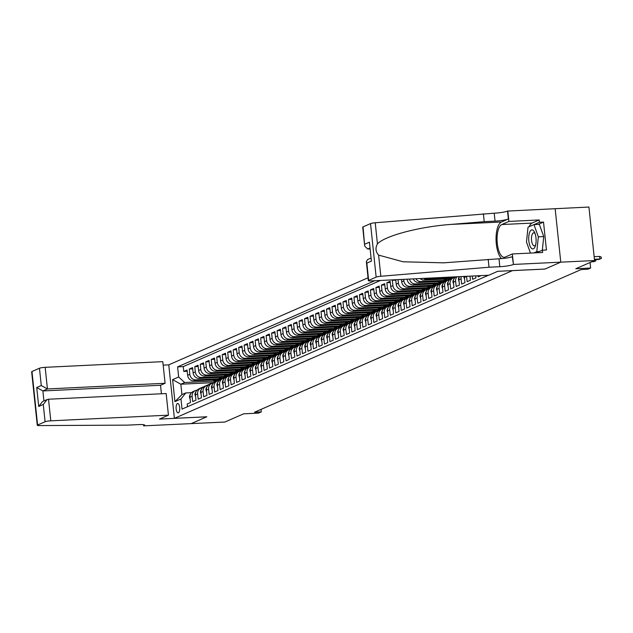 <?xml version="1.0" encoding="UTF-8"?>
<svg xmlns="http://www.w3.org/2000/svg" width="633" height="633" viewBox="0 0 633 633"><rect width="100%" height="100%" fill="white"/><g stroke="black" fill="none" stroke-linecap="round" stroke-linejoin="round"><path stroke-width="0.95" d="M178.403 412.811A4.692 1.812 -92.8 0 0 179.701 407.755A4.692 1.812 -92.8 0 0 177.691 403.49A4.692 1.812 -92.8 0 0 177.43 403.553A4.692 1.812 -92.8 0 0 176.124 408.609A4.692 1.812 -92.8 0 0 178.142 412.866A4.692 1.812 -92.8 0 0 178.403 412.811M368.042 277.784L168.766 364.837L174.392 418.342L512.508 270.6M363.041 226.891L364.711 246.118L362.717 227.152A4.399 0.593 -6 0 1 363.041 226.891L370.534 223.615A4.399 0.593 -6 0 1 375.219 222.769L494.215 213.202A10.27 1.377 174 0 0 507.524 211.066L588.927 207.038L594.553 260.543L575.753 268.756L590.629 268.036L590.043 262.513M174.392 418.342L206.841 416.775L191.063 423.667L206.762 416.815L159.437 419.093L168.433 415.161L50.79 420.834A4.399 0.593 174 0 0 45.085 421.752L37.592 425.02A4.399 0.593 174 0 0 37.276 425.289A4.399 0.593 174 0 0 39.08 425.574L127.565 425.131L138.39 424.608A10.27 1.377 -6 0 1 144.759 425.218A10.27 1.377 -6 0 1 144.007 425.835L224.865 422.037L243.665 413.824L258.541 413.112L261.287 411.909L261.025 409.401M544.966 269.033L560.743 262.173L594.553 260.543M187.487 406.718L187.202 403.989L190.493 402.548L189.94 397.271L192.139 396.313A5.871 5.357 -113.6 0 1 195.193 390.672A5.871 5.357 -113.6 0 1 196.934 390.268L196.974 390.26M192.139 396.313L192.693 401.591L195.985 400.151L195.431 394.873L197.623 393.916A5.871 5.357 -113.6 0 1 200.685 388.274A5.871 5.357 -113.6 0 1 202.425 387.871L202.457 387.863M197.623 393.916L198.176 399.194L201.476 397.753L200.914 392.476L203.114 391.511A5.871 5.357 -113.6 0 1 206.176 385.877A5.871 5.357 -113.6 0 1 207.917 385.465L207.964 385.457M203.114 391.511L203.668 396.796L206.959 395.356L206.405 390.078L208.605 389.113A5.871 5.357 -113.6 0 1 211.659 383.479A5.871 5.357 -113.6 0 1 213.4 383.068L213.456 383.06M208.605 389.113L209.159 394.399L212.451 392.958L211.897 387.681L214.089 386.716A5.871 5.357 -113.6 0 1 217.151 381.082A5.871 5.357 -113.6 0 1 218.891 380.67L218.923 380.67M214.089 386.716L214.642 391.993L217.942 390.561L217.388 385.283L219.58 384.318A5.871 5.357 -113.6 0 1 222.642 378.684A5.871 5.357 -113.6 0 1 224.383 378.273L224.414 378.273M219.58 384.318L220.134 389.596L223.425 388.164L222.871 382.878L225.071 381.921A5.871 5.357 -113.6 0 1 228.125 376.287A5.871 5.357 -113.6 0 1 229.874 375.875L229.921 375.86M225.071 381.921L225.625 387.198L228.917 385.766L228.363 380.48L230.554 379.523A5.871 5.357 -113.6 0 1 233.617 373.889A5.871 5.357 -113.6 0 1 235.357 373.478L235.389 373.478M230.554 379.523L231.116 384.801L234.408 383.361L233.854 378.083L236.046 377.126A5.871 5.357 -113.6 0 1 239.108 371.484A5.871 5.357 -113.6 0 1 240.849 371.08L240.904 371.065M236.046 377.126L236.6 382.403L239.899 380.963L239.337 375.685L241.537 374.728A5.871 5.357 -113.6 0 1 244.599 369.086A5.871 5.357 -113.6 0 1 246.34 368.683L246.372 368.683M241.537 374.728L242.091 380.006L245.382 378.566L244.829 373.288L247.028 372.331A5.871 5.357 -113.6 0 1 250.082 366.689A5.871 5.357 -113.6 0 1 251.823 366.285L251.879 366.27M247.028 372.331L247.582 377.608L250.874 376.168L250.32 370.891L252.512 369.933A5.871 5.357 -113.6 0 1 255.574 364.291A5.871 5.357 -113.6 0 1 257.315 363.888L257.37 363.872M252.512 369.933L253.065 375.211L256.365 373.771L255.811 368.493L258.003 367.536A5.871 5.357 -113.6 0 1 261.065 361.894A5.871 5.357 -113.6 0 1 262.806 361.49L262.837 361.49M258.003 367.536L258.557 372.813L261.848 371.373L261.294 366.096L263.494 365.138A5.871 5.357 -113.6 0 1 266.548 359.497A5.871 5.357 -113.6 0 1 268.297 359.093L268.337 359.093M263.494 365.138L264.048 370.416L267.34 368.976L266.786 363.698L268.978 362.741A5.871 5.357 -113.6 0 1 272.04 357.099A5.871 5.357 -113.6 0 1 273.78 356.696L273.836 356.68M268.978 362.741L269.539 368.018L272.831 366.578L272.277 361.301L274.469 360.343A5.871 5.357 -113.6 0 1 277.531 354.702A5.871 5.357 -113.6 0 1 279.272 354.298L279.303 354.298M274.469 360.343L275.023 365.621L278.322 364.181L277.76 358.903L279.96 357.946A5.871 5.357 -113.6 0 1 283.022 352.304A5.871 5.357 -113.6 0 1 284.763 351.901L284.81 351.885M279.96 357.946L280.514 363.223L283.806 361.783L283.252 356.506L285.451 355.548A5.871 5.357 -113.6 0 1 288.506 349.907A5.871 5.357 -113.6 0 1 290.246 349.503L290.286 349.495M285.451 355.548L286.005 360.826L289.297 359.386L288.743 354.108L290.935 353.151A5.871 5.357 -113.6 0 1 293.997 347.509A5.871 5.357 -113.6 0 1 295.738 347.106L295.793 347.09M290.935 353.151L291.489 358.428L294.788 356.988L294.234 351.711L296.426 350.753A5.871 5.357 -113.6 0 1 299.488 345.112A5.871 5.357 -113.6 0 1 301.229 344.708L301.261 344.7M296.426 350.753L296.98 356.031L300.271 354.591L299.718 349.313L301.917 348.356A5.871 5.357 -113.6 0 1 304.971 342.714A5.871 5.357 -113.6 0 1 306.712 342.311L306.752 342.303M301.917 348.356L302.471 353.633L305.763 352.193L305.209 346.916L307.401 345.95A5.871 5.357 -113.6 0 1 310.463 340.317A5.871 5.357 -113.6 0 1 312.204 339.905L312.259 339.897M307.401 345.95L307.962 351.236L311.254 349.796L310.7 344.518L312.892 343.553A5.871 5.357 -113.6 0 1 315.954 337.919A5.871 5.357 -113.6 0 1 317.695 337.508L317.75 337.5M312.892 343.553L313.446 348.83L316.737 347.398L316.184 342.121L318.383 341.155A5.871 5.357 -113.6 0 1 321.445 335.522A5.871 5.357 -113.6 0 1 323.186 335.11L323.218 335.11M318.383 341.155L318.937 346.433L322.229 345.001L321.675 339.723L323.874 338.758A5.871 5.357 -113.6 0 1 326.929 333.124A5.871 5.357 -113.6 0 1 328.669 332.713L328.709 332.713M323.874 338.758L324.428 344.036L327.72 342.603L327.166 337.318L329.358 336.36A5.871 5.357 -113.6 0 1 332.42 330.727A5.871 5.357 -113.6 0 1 334.161 330.315L334.216 330.299M329.358 336.36L329.912 341.638L333.211 340.206L332.657 334.92L334.849 333.963A5.871 5.357 -113.6 0 1 337.911 328.329A5.871 5.357 -113.6 0 1 339.652 327.918L339.707 327.902M334.849 333.963L335.403 339.241L338.695 337.8L338.141 332.523L340.34 331.565A5.871 5.357 -113.6 0 1 343.395 325.924A5.871 5.357 -113.6 0 1 345.135 325.52L345.175 325.52M340.34 331.565L340.894 336.843L344.186 335.403L343.632 330.125L345.824 329.168A5.871 5.357 -113.6 0 1 348.886 323.526A5.871 5.357 -113.6 0 1 350.627 323.123L350.658 323.123M345.824 329.168L346.386 334.446L349.677 333.005L349.123 327.728L351.315 326.77A5.871 5.357 -113.6 0 1 354.377 321.129A5.871 5.357 -113.6 0 1 356.118 320.725L356.173 320.709M351.315 326.77L351.869 332.048L355.16 330.608L354.607 325.33L356.806 324.373A5.871 5.357 -113.6 0 1 359.861 318.731A5.871 5.357 -113.6 0 1 361.609 318.328L361.641 318.328M356.806 324.373L357.36 329.651L360.652 328.211L360.098 322.933L362.298 321.975A5.871 5.357 -113.6 0 1 365.352 316.334A5.871 5.357 -113.6 0 1 367.093 315.93L367.148 315.914M362.298 321.975L362.851 327.253L366.143 325.813L365.589 320.535L367.781 319.578A5.871 5.357 -113.6 0 1 370.843 313.936A5.871 5.357 -113.6 0 1 372.584 313.533L372.615 313.533M367.781 319.578L368.335 324.856L371.634 323.416L371.073 318.138L373.272 317.18A5.871 5.357 -113.6 0 1 376.334 311.539A5.871 5.357 -113.6 0 1 378.075 311.135L378.123 311.12M373.272 317.18L373.826 322.458L377.118 321.018L376.564 315.74L378.763 314.783A5.871 5.357 -113.6 0 1 381.818 309.141A5.871 5.357 -113.6 0 1 383.558 308.738L383.614 308.722M378.763 314.783L379.317 320.061L382.609 318.621L382.055 313.343L384.247 312.386A5.871 5.357 -113.6 0 1 387.309 306.744A5.871 5.357 -113.6 0 1 389.05 306.34L389.081 306.34M384.247 312.386L384.809 317.663L388.1 316.223L387.546 310.945L389.738 309.988A5.871 5.357 -113.6 0 1 392.8 304.346A5.871 5.357 -113.6 0 1 394.541 303.943L394.573 303.935M389.738 309.988L390.292 315.266L393.584 313.826L393.03 308.548L395.229 307.591A5.871 5.357 -113.6 0 1 398.284 301.949A5.871 5.357 -113.6 0 1 400.032 301.545L400.08 301.53M395.229 307.591L395.783 312.868L399.075 311.428L398.521 306.15L400.721 305.193A5.871 5.357 -113.6 0 1 403.775 299.551A5.871 5.357 -113.6 0 1 405.516 299.148L405.555 299.14M400.721 305.193L401.275 310.471L404.566 309.031L404.012 303.753L406.204 302.796A5.871 5.357 -113.6 0 1 409.266 297.154A5.871 5.357 -113.6 0 1 411.007 296.75L411.062 296.735M406.204 302.796L406.758 308.073L410.057 306.633L409.496 301.355L411.695 300.39A5.871 5.357 -113.6 0 1 414.757 294.756A5.871 5.357 -113.6 0 1 416.498 294.345L416.53 294.345M411.695 300.39L412.249 305.676L415.541 304.236L414.987 298.958L417.187 297.993A5.871 5.357 -113.6 0 1 420.241 292.359A5.871 5.357 -113.6 0 1 421.982 291.948L422.037 291.94M417.187 297.993L417.74 303.27L421.032 301.838L420.478 296.56L422.67 295.595A5.871 5.357 -113.6 0 1 425.732 289.961A5.871 5.357 -113.6 0 1 427.473 289.55L427.504 289.55M422.67 295.595L423.224 300.873L426.523 299.441L425.969 294.163L428.161 293.198A5.871 5.357 -113.6 0 1 431.223 287.564A5.871 5.357 -113.6 0 1 432.964 287.153L432.996 287.153M428.161 293.198L428.715 298.475L432.007 297.043L431.453 291.758L433.652 290.8A5.871 5.357 -113.6 0 1 436.707 285.166A5.871 5.357 -113.6 0 1 438.455 284.755L438.495 284.755M433.652 290.8L434.206 296.078L437.498 294.638L436.944 289.36L439.144 288.403A5.871 5.357 -113.6 0 1 442.198 282.769A5.871 5.357 -113.6 0 1 443.939 282.358L443.994 282.342M439.144 288.403L439.698 293.68L442.989 292.24L442.435 286.963L444.627 286.005A5.871 5.357 -113.6 0 1 447.689 280.364A5.871 5.357 -113.6 0 1 449.43 279.96L449.462 279.96M444.627 286.005L445.181 291.283L448.48 289.843L447.919 284.565L450.118 283.608A5.871 5.357 -113.6 0 1 453.181 277.966A5.871 5.357 -113.6 0 1 454.921 277.563L454.969 277.547M450.118 283.608L450.672 288.885L453.964 287.445L453.41 282.168L455.61 281.21A5.871 5.357 -113.6 0 1 456.994 276.771M455.61 281.21L456.164 286.488L459.455 285.048L458.901 279.77L461.093 278.813A5.871 5.357 -113.6 0 1 461.275 276.566M461.093 278.813L461.647 284.09L464.946 282.65L464.393 277.373L466.584 276.415A5.871 5.357 -113.6 0 1 466.576 276.312M466.584 276.415L467.138 281.693L470.43 280.253L470.002 276.146M472.289 276.035L472.629 279.295L475.921 277.855L475.715 275.869M477.994 275.759L478.121 276.898L481.056 275.616M393.489 279.833L392.365 280.332L395.791 280.166M423.564 290.792L396.741 292.09A5.871 5.357 66.4 0 1 390.719 286.567L390.165 281.289L386.874 282.729L390.3 282.563M418.081 293.198L391.249 294.487A5.871 5.357 66.4 0 1 385.236 288.964L384.682 283.687L381.382 285.127L384.809 284.961M412.589 295.595L385.758 296.885A5.871 5.357 66.4 0 1 379.745 291.362L379.191 286.084L375.899 287.524L379.325 287.358M398.521 306.15A5.871 5.357 66.4 0 1 401.583 300.509L404.479 299.108A11.228 10.247 -113.6 0 1 405.674 298.483A11.228 10.247 -113.6 0 1 407.082 298.001L380.275 299.282A5.871 5.357 66.4 0 1 374.253 293.759L373.699 288.482L370.408 289.922L373.834 289.756M393.03 308.548A5.871 5.357 66.4 0 1 396.092 302.906L398.988 301.514A11.228 10.247 -113.6 0 1 400.183 300.881A11.228 10.247 -113.6 0 1 401.599 300.398L374.783 301.68A5.871 5.357 66.4 0 1 368.77 296.157L368.208 290.879L364.917 292.319L368.343 292.153M396.123 302.788L369.292 304.077A5.871 5.357 66.4 0 1 363.279 298.554L362.725 293.277L359.425 294.717L362.859 294.551M390.632 305.185L363.809 306.475A5.871 5.357 66.4 0 1 357.787 300.952L357.234 295.674L353.942 297.114L357.368 296.948M376.564 315.74A5.871 5.357 66.4 0 1 379.626 310.099L382.522 308.706A11.228 10.247 -113.6 0 1 383.717 308.081A11.228 10.247 -113.6 0 1 385.133 307.591L358.318 308.872A5.871 5.357 66.4 0 1 352.296 303.349L351.742 298.072L348.451 299.512L351.877 299.346M371.073 318.138A5.871 5.357 66.4 0 1 374.135 312.496L377.031 311.104A11.228 10.247 -113.6 0 1 378.225 310.479A11.228 10.247 -113.6 0 1 379.642 309.988L352.826 311.27A5.871 5.357 66.4 0 1 346.813 305.747L346.259 300.469L342.959 301.909L346.386 301.743M374.166 312.378L347.335 313.667A5.871 5.357 66.4 0 1 341.322 308.144L340.768 302.867L337.476 304.307L340.902 304.141M368.675 314.775L341.852 316.065A5.871 5.357 66.4 0 1 335.83 310.542L335.276 305.264L331.985 306.704L335.411 306.538M359.853 318.739L360.565 318.296A11.228 10.247 -113.6 0 1 361.76 317.671A11.228 10.247 -113.6 0 1 363.176 317.18L336.36 318.47A5.871 5.357 66.4 0 1 330.347 312.939L329.785 307.662L326.493 309.102L329.92 308.936M349.123 327.728A5.871 5.357 66.4 0 1 352.177 322.094L355.081 320.694A11.228 10.247 -113.6 0 1 356.268 320.069A11.228 10.247 -113.6 0 1 357.685 319.578L330.869 320.868A5.871 5.357 66.4 0 1 324.856 315.345L324.302 310.059L321.002 311.499L324.436 311.333M352.209 321.968L325.386 323.265A5.871 5.357 66.4 0 1 319.364 317.742L318.81 312.457L315.519 313.897L318.945 313.731M338.141 332.523A5.871 5.357 66.4 0 1 341.203 326.889L344.099 325.489A11.228 10.247 -113.6 0 1 345.294 324.864A11.228 10.247 -113.6 0 1 346.71 324.373L319.894 325.663A5.871 5.357 66.4 0 1 313.873 320.14L313.319 314.862L310.028 316.294L313.454 316.128M341.234 326.763L314.403 328.06A5.871 5.357 66.4 0 1 308.39 322.537L307.836 317.26L304.536 318.692L307.962 318.534M327.166 337.318A5.871 5.357 66.4 0 1 330.22 331.684L333.124 330.284A11.228 10.247 -113.6 0 1 334.311 329.658A11.228 10.247 -113.6 0 1 335.727 329.168L308.912 330.458A5.871 5.357 66.4 0 1 302.898 324.935L302.345 319.657L299.053 321.089L302.479 320.931M330.252 331.557L303.429 332.855A5.871 5.357 66.4 0 1 297.407 327.332L296.853 322.055L293.562 323.495L296.988 323.328M316.184 342.121A5.871 5.357 66.4 0 1 319.246 336.479L322.142 335.079A11.228 10.247 -113.6 0 1 323.336 334.453A11.228 10.247 -113.6 0 1 324.753 333.963L297.937 335.253A5.871 5.357 66.4 0 1 291.924 329.73L291.362 324.452L288.07 325.892L291.496 325.726M310.7 344.518A5.871 5.357 66.4 0 1 313.754 338.877L316.658 337.476A11.228 10.247 -113.6 0 1 317.845 336.851A11.228 10.247 -113.6 0 1 319.261 336.368L292.446 337.65A5.871 5.357 66.4 0 1 286.433 332.127L285.879 326.85L282.587 328.29L286.013 328.123M305.209 346.916A5.871 5.357 66.4 0 1 308.271 341.274L311.167 339.874A11.228 10.247 -113.6 0 1 312.354 339.248A11.228 10.247 -113.6 0 1 313.77 338.766L286.963 340.048A5.871 5.357 66.4 0 1 280.941 334.525L280.387 329.247L277.096 330.687L280.522 330.521M308.295 341.155L281.471 342.445A5.871 5.357 66.4 0 1 275.45 336.922L274.896 331.645L271.604 333.085L275.031 332.918M294.234 351.711A5.871 5.357 66.4 0 1 297.288 346.069L300.184 344.668A11.228 10.247 -113.6 0 1 301.379 344.043A11.228 10.247 -113.6 0 1 302.796 343.561L275.98 344.843A5.871 5.357 66.4 0 1 269.967 339.32L269.413 334.042L266.113 335.482L269.547 335.316M297.32 345.95L270.489 347.24A5.871 5.357 66.4 0 1 264.475 341.717L263.921 336.44L260.63 337.88L264.056 337.713M288.498 349.914L289.21 349.471A11.228 10.247 -113.6 0 1 290.405 348.838A11.228 10.247 -113.6 0 1 291.821 348.356L265.005 349.638A5.871 5.357 66.4 0 1 258.984 344.115L258.43 338.837L255.139 340.277L258.565 340.111M286.345 350.745L259.514 352.035A5.871 5.357 66.4 0 1 253.501 346.512L252.939 341.234L249.647 342.675L253.073 342.508M272.277 361.301A5.871 5.357 66.4 0 1 275.331 355.659L278.235 354.266A11.228 10.247 -113.6 0 1 279.422 353.641A11.228 10.247 -113.6 0 1 280.838 353.151L254.023 354.433A5.871 5.357 66.4 0 1 248.009 348.91L247.456 343.632L244.164 345.072L247.59 344.906M266.786 363.698A5.871 5.357 66.4 0 1 269.848 358.056L272.744 356.664A11.228 10.247 -113.6 0 1 273.931 356.039A11.228 10.247 -113.6 0 1 275.347 355.548L248.54 356.83A5.871 5.357 66.4 0 1 242.518 351.307L241.964 346.029L238.673 347.47L242.099 347.303M269.872 357.938L243.048 359.228A5.871 5.357 66.4 0 1 237.027 353.705L236.473 348.427L233.181 349.867L236.607 349.701M264.388 360.335L237.557 361.633A5.871 5.357 66.4 0 1 231.543 356.102L230.99 350.824L227.69 352.264L231.124 352.098M250.32 370.891A5.871 5.357 66.4 0 1 253.374 365.257L256.278 363.856A11.228 10.247 -113.6 0 1 257.465 363.231A11.228 10.247 -113.6 0 1 258.881 362.741L232.066 364.03A5.871 5.357 66.4 0 1 226.052 358.5L225.498 353.222L222.207 354.662L225.633 354.496M244.829 373.288A5.871 5.357 66.4 0 1 247.891 367.654L250.787 366.254A11.228 10.247 -113.6 0 1 251.981 365.629A11.228 10.247 -113.6 0 1 253.398 365.138L226.582 366.428A5.871 5.357 66.4 0 1 220.561 360.905L220.007 355.619L216.715 357.059L220.142 356.893M247.922 367.528L221.091 368.825A5.871 5.357 66.4 0 1 215.078 363.302L214.516 358.025L211.224 359.457L214.65 359.291M242.431 369.925L215.6 371.223A5.871 5.357 66.4 0 1 209.586 365.7L209.032 360.422L205.741 361.854L209.167 361.696M228.363 380.48A5.871 5.357 66.4 0 1 231.425 374.847L234.321 373.446A11.228 10.247 -113.6 0 1 235.508 372.821A11.228 10.247 -113.6 0 1 236.924 372.331L210.116 373.62A5.871 5.357 66.4 0 1 204.095 368.097L203.541 362.82L200.25 364.252L203.676 364.094M222.871 382.878A5.871 5.357 66.4 0 1 225.934 377.244L228.829 375.844A11.228 10.247 -113.6 0 1 230.024 375.219A11.228 10.247 -113.6 0 1 231.441 374.728L204.625 376.018A5.871 5.357 66.4 0 1 198.604 370.495L198.05 365.217L194.758 366.649L198.184 366.491M225.965 377.118L199.134 378.415A5.871 5.357 66.4 0 1 193.12 372.892L192.567 367.615L189.267 369.055L192.701 368.889M590.629 268.036L587.883 269.239L581.118 269.563L254.529 412.233L261.287 411.909M213.005 382.649L180.832 384.207L181.924 394.612L185.77 392.935L180.967 398.98L182.027 409.108L488.415 275.26M180.967 398.98L174.93 401.623L172.619 379.642L178.656 376.999L177.596 366.879L374.776 280.736M222.341 378.574L195.842 379.855A5.871 5.357 -113.6 0 1 189.829 374.332L189.267 369.055M220.474 379.515L193.643 380.813L195.842 379.855M227.825 376.176L201.334 377.458A5.871 5.357 -113.6 0 1 195.312 371.935L194.758 366.649M233.316 373.779L206.817 375.06A5.871 5.357 -113.6 0 1 200.803 369.537L200.25 364.252M238.807 371.381L212.308 372.663A5.871 5.357 -113.6 0 1 206.295 367.132L205.741 361.854M244.298 368.984L217.799 370.258A5.871 5.357 -113.6 0 1 211.778 364.735L211.224 359.457M249.782 366.586L223.291 367.86A5.871 5.357 -113.6 0 1 217.269 362.337L216.715 357.059M255.273 364.189L228.774 365.463A5.871 5.357 -113.6 0 1 222.761 359.94L222.207 354.662M260.764 361.791L234.265 363.065A5.871 5.357 -113.6 0 1 228.252 357.542L227.69 352.264M266.248 359.394L239.757 360.668A5.871 5.357 -113.6 0 1 233.735 355.145L233.181 349.867M271.739 356.996L245.24 358.27A5.871 5.357 -113.6 0 1 239.227 352.747L238.673 347.47M277.23 354.599L250.731 355.873A5.871 5.357 -113.6 0 1 244.718 350.35L244.164 345.072M282.722 352.201L256.223 353.475A5.871 5.357 -113.6 0 1 250.201 347.952L249.647 342.675M288.205 349.804L261.706 351.078A5.871 5.357 -113.6 0 1 255.692 345.555L255.139 340.277M293.696 347.406L267.197 348.68A5.871 5.357 -113.6 0 1 261.184 343.157L260.63 337.88M299.187 345.001L272.688 346.283A5.871 5.357 -113.6 0 1 266.667 340.76L266.113 335.482M304.671 342.603L278.18 343.885A5.871 5.357 -113.6 0 1 272.158 338.362L271.604 333.085M310.162 340.206L283.663 341.488A5.871 5.357 -113.6 0 1 277.65 335.965L277.096 330.687M315.653 337.808L289.154 339.09A5.871 5.357 -113.6 0 1 283.141 333.567L282.587 328.29M321.145 335.411L294.646 336.693A5.871 5.357 -113.6 0 1 288.624 331.17L288.07 325.892M326.628 333.013L300.129 334.295A5.871 5.357 -113.6 0 1 294.116 328.772L293.562 323.495M332.119 330.616L305.62 331.898A5.871 5.357 -113.6 0 1 299.607 326.375L299.053 321.089M337.611 328.218L311.112 329.5A5.871 5.357 -113.6 0 1 305.09 323.977L304.536 318.692M343.094 325.821L316.603 327.103A5.871 5.357 -113.6 0 1 310.581 321.572L310.028 316.294M348.585 323.423L322.086 324.697A5.871 5.357 -113.6 0 1 316.073 319.174L315.519 313.897M354.076 321.026L327.577 322.3A5.871 5.357 -113.6 0 1 321.564 316.777L321.002 311.499M359.568 318.628L333.069 319.902A5.871 5.357 -113.6 0 1 327.047 314.379L326.493 309.102M365.051 316.231L338.552 317.505A5.871 5.357 -113.6 0 1 332.539 311.982L331.985 306.704M370.542 313.833L344.043 315.107A5.871 5.357 -113.6 0 1 338.03 309.584L337.476 304.307M376.034 311.436L349.535 312.71A5.871 5.357 -113.6 0 1 343.513 307.187L342.959 301.909M381.517 309.039L355.026 310.312A5.871 5.357 -113.6 0 1 349.005 304.789L348.451 299.512M387.008 306.641L360.509 307.915A5.871 5.357 -113.6 0 1 354.496 302.392L353.942 297.114M392.5 304.244L366.001 305.517A5.871 5.357 -113.6 0 1 359.987 299.995L359.425 294.717M397.991 301.846L371.492 303.12A5.871 5.357 -113.6 0 1 365.47 297.597L364.917 292.319M403.474 299.441L376.975 300.722A5.871 5.357 -113.6 0 1 370.962 295.2L370.408 289.922M408.965 297.043L382.467 298.325A5.871 5.357 -113.6 0 1 376.453 292.802L375.899 287.524M414.457 294.646L387.958 295.928A5.871 5.357 -113.6 0 1 381.936 290.405L381.382 285.127M419.94 292.248L393.449 293.53A5.871 5.357 -113.6 0 1 387.428 288.007L386.874 282.729M425.431 289.851L398.932 291.133A5.871 5.357 -113.6 0 1 392.919 285.61L392.365 280.332M430.923 287.453L404.424 288.735A5.871 5.357 -113.6 0 1 398.41 283.212L398.03 279.62M420.478 296.56A5.871 5.357 66.4 0 1 423.54 290.919L426.436 289.518A11.228 10.247 -113.6 0 1 427.623 288.893A11.228 10.247 -113.6 0 1 429.039 288.403L402.224 289.692L404.424 288.735M436.406 285.056L409.915 286.338A5.871 5.357 -113.6 0 1 403.894 280.815L403.743 279.343M434.547 285.997L407.715 287.295L409.915 286.338M441.897 282.658L415.398 283.94A5.871 5.357 -113.6 0 1 409.488 279.066M440.03 283.6L413.207 284.897L415.398 283.94M447.389 280.261L420.89 281.543A5.871 5.357 -113.6 0 1 415.826 278.757M436.944 289.36A5.871 5.357 66.4 0 1 440.006 283.726L442.902 282.326A11.228 10.247 -113.6 0 1 444.089 281.701A11.228 10.247 -113.6 0 1 445.505 281.21L418.698 282.5L420.89 281.543M452.88 277.863L426.381 279.137A5.871 5.357 -113.6 0 1 423.406 278.393M442.435 286.963A5.871 5.357 66.4 0 1 445.49 281.329L448.393 279.928A11.228 10.247 -113.6 0 1 449.58 279.303A11.228 10.247 -113.6 0 1 450.997 278.813L424.181 280.103L426.381 279.137M380.457 280.466L183.269 366.602L183.784 371.452L187.21 371.286M193.643 380.813A5.871 5.357 66.4 0 1 187.629 375.29L187.075 370.012L183.784 371.452M395.744 279.731L396.211 284.17A5.871 5.357 66.4 0 0 402.224 289.692M401.457 279.454L401.702 281.772A5.871 5.357 66.4 0 0 407.715 287.295M407.169 279.177L407.185 279.375A5.871 5.357 66.4 0 0 413.207 284.897M185.77 392.935L191.49 392.658M544.966 269.065L512.508 270.631M216.85 380.971L184.67 382.522L180.832 384.207L172.619 379.642M464.361 276.415A5.871 5.357 66.4 0 0 464.393 277.373M459.408 276.661A5.871 5.357 66.4 0 0 458.901 279.77M455.902 276.827A5.871 5.357 66.4 0 0 453.41 282.168M453.181 277.966L450.981 278.931A5.871 5.357 66.4 0 0 447.919 284.565M435.654 285.625L434.515 286.124A5.871 5.357 66.4 0 0 431.453 291.758M451.677 277.032L449.754 277.871L453.252 277.697M449.683 277.127L449.754 277.871M431.223 287.564L429.024 288.521A5.871 5.357 66.4 0 0 425.969 294.163M447.191 278.995L444.271 280.269L447.76 280.095M444.152 279.137L444.271 280.269M420.138 278.552A5.871 5.357 66.4 0 0 424.181 280.103M441.699 281.392L438.78 282.666L442.269 282.492M438.661 281.535L438.78 282.666M413.191 278.884A5.871 5.357 66.4 0 0 418.698 282.5M419.188 292.818L418.049 293.316A5.871 5.357 66.4 0 0 414.987 298.958M436.208 283.79L433.288 285.064L436.786 284.897M433.17 283.932L433.288 285.064M414.757 294.756L412.558 295.714A5.871 5.357 66.4 0 0 409.496 301.355M430.725 286.187L427.805 287.461L431.295 287.295M427.686 286.33L427.805 287.461M409.266 297.154L407.066 298.111A5.871 5.357 66.4 0 0 404.012 303.753M425.234 288.585L422.314 289.859L425.803 289.692M422.195 288.727L422.314 289.859M419.742 290.982L416.823 292.256L420.32 292.09M416.704 291.125L416.823 292.256M414.251 293.38L411.331 294.654L414.829 294.487M411.213 293.522L411.331 294.654M392.8 304.346L390.601 305.304A5.871 5.357 66.4 0 0 387.546 310.945M408.768 295.777L405.848 297.051L409.337 296.885M405.729 295.92L405.848 297.051M387.309 306.744L385.117 307.701A5.871 5.357 66.4 0 0 382.055 313.343M403.276 298.175L400.357 299.449L403.846 299.282M400.238 298.317L400.357 299.449M397.785 300.572L394.865 301.846L398.363 301.68M394.747 300.715L394.865 301.846M392.302 302.97L389.382 304.244L392.871 304.077M389.263 303.12L389.382 304.244M370.843 313.936L368.643 314.894A5.871 5.357 66.4 0 0 365.589 320.535M386.81 305.367L383.891 306.641L387.38 306.475M383.772 305.517L383.891 306.641M364.299 316.801L363.16 317.291A5.871 5.357 66.4 0 0 360.098 322.933M381.319 307.765L378.399 309.039L381.897 308.872M378.281 307.915L378.399 309.039M359.861 318.731L357.669 319.697A5.871 5.357 66.4 0 0 354.607 325.33M375.828 310.162L372.908 311.436L376.406 311.27M372.797 310.312L372.908 311.436M370.345 312.56L367.425 313.833L370.914 313.667M367.306 312.71L367.425 313.833M348.886 323.526L346.694 324.492A5.871 5.357 66.4 0 0 343.632 330.125M364.853 314.957L361.934 316.231L365.431 316.065M361.815 315.107L361.934 316.231M359.362 317.355L356.442 318.636L359.94 318.462M356.324 317.505L356.442 318.636M336.851 328.788L335.712 329.287A5.871 5.357 66.4 0 0 332.657 334.92M353.879 319.752L350.959 321.034L354.448 320.86M350.84 319.902L350.959 321.034M348.387 322.15L345.468 323.431L348.957 323.257M345.349 322.3L345.468 323.431M326.929 333.124L324.737 334.082A5.871 5.357 66.4 0 0 321.675 339.723M342.896 324.555L339.976 325.829L343.474 325.655M339.858 324.697L339.976 325.829M337.405 326.952L334.493 328.226L337.982 328.052M334.374 327.095L334.493 328.226M331.921 329.35L329.002 330.624L332.491 330.458M328.883 329.492L329.002 330.624M326.43 331.747L323.51 333.021L327.008 332.855M323.392 331.89L323.51 333.021M304.971 342.714L302.78 343.672A5.871 5.357 66.4 0 0 299.718 349.313M320.939 334.145L318.019 335.419L321.517 335.253M317.901 334.287L318.019 335.419M315.456 336.542L312.536 337.816L316.025 337.65M312.417 336.685L312.536 337.816M292.937 347.968L291.797 348.466A5.871 5.357 66.4 0 0 288.743 354.108M309.964 338.94L307.045 340.214L310.534 340.048M306.926 339.082L307.045 340.214M288.506 349.907L286.314 350.864A5.871 5.357 66.4 0 0 283.252 356.506M304.473 341.337L301.553 342.611L305.051 342.445M301.435 341.48L301.553 342.611M283.022 352.304L280.823 353.261A5.871 5.357 66.4 0 0 277.76 358.903M298.99 343.735L296.07 345.009L299.559 344.843M295.951 343.877L296.07 345.009M293.498 346.132L290.579 347.406L294.068 347.24M290.46 346.283L290.579 347.406M288.007 348.53L285.087 349.804L288.585 349.638M284.969 348.68L285.087 349.804M265.496 359.963L264.357 360.454A5.871 5.357 66.4 0 0 261.294 366.096M282.516 350.927L279.596 352.201L283.093 352.035M279.477 351.078L279.596 352.201M261.065 361.894L258.865 362.851A5.871 5.357 66.4 0 0 255.811 368.493M277.032 353.325L274.113 354.599L277.602 354.433M273.994 353.475L274.113 354.599M271.541 355.722L268.621 356.996L272.111 356.83M268.503 355.873L268.621 356.996M266.05 358.12L263.13 359.394L266.628 359.228M263.012 358.27L263.13 359.394M244.599 369.086L242.399 370.052A5.871 5.357 66.4 0 0 239.337 375.685M260.567 360.517L257.647 361.791L261.136 361.625M257.528 360.668L257.647 361.791M239.108 371.484L236.908 372.449A5.871 5.357 66.4 0 0 233.854 378.083M255.075 362.915L252.156 364.197L255.645 364.022M252.037 363.065L252.156 364.197M249.584 365.312L246.664 366.594L250.162 366.42M246.546 365.463L246.664 366.594M244.093 367.71L241.173 368.992L244.67 368.817M241.054 367.86L241.173 368.992M222.642 378.684L220.442 379.642A5.871 5.357 66.4 0 0 217.388 385.283M238.609 370.115L235.69 371.389L239.179 371.215M235.571 370.258L235.69 371.389M217.151 381.082L214.959 382.039A5.871 5.357 66.4 0 0 211.897 387.681M233.118 372.513L230.198 373.786L233.688 373.612M230.08 372.655L230.198 373.786M210.607 383.938L209.468 384.437A5.871 5.357 66.4 0 0 206.405 390.078M227.627 374.91L224.707 376.184L228.204 376.018M224.588 375.053L224.707 376.184M205.116 386.336L203.976 386.834A5.871 5.357 66.4 0 0 200.914 392.476M222.143 377.308L219.224 378.581L222.713 378.415M219.105 377.45L219.224 378.581M200.685 388.274L198.485 389.232A5.871 5.357 66.4 0 0 195.431 394.873M216.652 379.705L213.732 380.979L217.222 380.813M213.614 379.847L213.732 380.979M183.269 366.602L177.596 366.879M178.656 376.999L184.67 382.522M195.193 390.672L193.002 391.629A5.871 5.357 66.4 0 0 189.94 397.271M174.93 401.623L181.924 394.612M594.419 259.285L599.87 259.016L599.601 256.412L601.2 257.006L601.35 258.454L598.881 259.451L594.458 259.665M599.601 256.412L594.15 256.681M601.35 258.454L598.881 259.451M531.483 248.342A9.535 3.679 -92.8 0 0 535.383 245.865A9.535 3.679 -92.8 0 0 534.75 232.722A9.535 3.679 -92.8 0 0 533.334 230.499A9.535 3.679 -92.8 0 0 528.824 236.069A9.535 3.679 -92.8 0 0 531.483 248.342M535.194 233.925A6.528 2.516 -92.8 0 0 534.648 233.237A6.528 2.516 -92.8 0 0 533.698 232.825A6.528 2.516 -92.8 0 0 531.483 238.237A6.528 2.516 -92.8 0 0 533.374 245.454A6.528 2.516 -92.8 0 0 534.323 245.865A6.528 2.516 -92.8 0 0 535.708 244.623M530.454 253.081L526.482 242.012L528.025 227.2L533.951 224.604L539.356 224.343L543.747 236.576L542.323 250.209M533.951 224.604L538.335 236.837L536.792 251.649L533.888 252.915M543.747 236.576L538.335 236.837M539.316 251.53L536.792 251.649M529.156 226.701A16.505 6.362 87.2 0 1 532.052 223.085L539.213 219.96L539.458 222.27L543.518 222.08L546.445 249.988L542.394 250.185L542.631 252.496L512.342 253.96L513.442 264.444L560.775 262.157L545.045 269.033L497.72 271.312L488.716 275.244L371.073 280.917A4.399 0.593 174 0 1 368.343 280.656A4.399 0.593 174 0 1 368.659 280.395L376.152 277.119L370.534 223.615M483.39 213.725L484.229 221.645L451.06 224.414C419.307 226.677 384.548 235.895 377.442 243.927C375.187 247.938 375.583 251.673 378.613 255.115L403.118 261.785L443.591 262.837L499.002 258.794A10.27 1.377 174 0 0 512.311 256.658L513.442 264.444M488.185 259.316L489.016 267.229L499.833 266.707A10.27 1.377 174 0 0 513.141 264.57M451.06 224.414L501.494 221.985L508.354 218.986A10.27 1.377 174 0 1 495.046 221.123L484.229 221.645M378.613 255.115L380.837 276.273L489.016 267.229M555.149 208.653L560.775 262.157M507.824 210.939L508.924 221.423L501.763 224.549A16.505 6.362 -92.8 0 0 497.19 242.32A16.505 6.362 -92.8 0 0 504.264 257.307A16.505 6.362 -92.8 0 0 505.181 257.085L512.342 253.96M539.213 219.96L508.924 221.423M369.775 248.935L367.726 249.03L364.711 246.118M501.494 221.985A19.109 7.367 -92.8 0 0 496.05 238.863A19.109 7.367 -92.8 0 0 501.534 258.62M380.837 276.273A4.399 0.593 174 0 0 376.152 277.119M529.576 250.628A16.505 6.362 87.2 0 1 528.982 248.983M539.458 222.27L534.133 224.596M536.404 252.796L542.394 250.185M543.518 222.08L538.192 224.406M364.853 244.172L369.411 242.178L371.405 261.12L366.847 263.114L366.349 261.69L367.583 259.562L370.748 258.185M161.423 393.773L160.529 385.268L165.086 383.274L162.808 361.657L45.165 367.33L47.435 388.947L42.886 390.941L43.938 400.95M165.086 383.274L47.435 388.947L41.28 385.529L39.46 368.248L31.974 371.516L37.592 425.02M143.707 425.962L143.572 424.711M168.774 364.869L163.179 365.138M168.433 415.161L166.162 393.544L48.519 399.217L50.79 420.834M37.276 425.289L31.65 371.785A4.399 0.593 -6 0 1 31.974 371.516M39.46 368.248A4.399 0.593 -6 0 1 45.165 367.33M160.529 385.268L42.886 390.941L36.722 387.515L41.28 385.529M45.085 421.752L43.273 404.471L47.119 399.558L48.519 399.217M43.273 404.471L38.716 406.457L42.561 401.551L47.119 399.558M595.732 259.601L595.859 260.851L591.333 261.951M594.3 260.654L594.387 261.421L592.322 261.516M595.859 260.851L593.398 261.848M590.28 262.402L590.138 263.352M469.844 276.154L470.082 276.89M464.59 279.288L463.942 277.262A3.885 3.553 -113.6 0 1 463.949 276.439M459.099 281.685L458.45 279.659A3.885 3.553 -113.6 0 1 459.313 276.858M453.616 284.09L452.959 282.057A3.885 3.553 -113.6 0 1 453.829 279.256M448.124 286.488L447.468 284.454A3.885 3.553 -113.6 0 1 448.338 281.653M454.597 277.586L455.823 276.827M453.165 277.974L453.877 277.531A11.228 10.247 -113.6 0 1 455.072 276.906A11.228 10.247 -113.6 0 1 455.174 276.858M442.633 288.885L441.984 286.852A3.885 3.553 -113.6 0 1 442.847 284.051M449.114 279.984L451.131 278.734A11.228 10.247 -113.6 0 1 452.326 278.101L453.37 277.65A11.228 10.247 66.4 0 0 452.176 278.275L451.464 278.718M452.12 278.433L452.84 277.99A11.228 10.247 -113.6 0 1 454.027 277.357L455.072 276.906M437.142 291.283L436.493 289.249A3.885 3.553 -113.6 0 1 437.363 286.448M443.622 282.381L445.648 281.131A11.228 10.247 -113.6 0 1 446.835 280.498L447.879 280.047A11.228 10.247 66.4 0 0 446.692 280.672L445.972 281.115M446.629 280.83L447.349 280.387A11.228 10.247 -113.6 0 1 448.536 279.754L449.58 279.303M431.659 293.68L431.002 291.647A3.885 3.553 -113.6 0 1 431.872 288.846M438.131 284.779L440.157 283.529A11.228 10.247 -113.6 0 1 441.351 282.896L442.388 282.445A11.228 10.247 66.4 0 0 441.201 283.07L440.481 283.513M441.146 283.228L441.858 282.785A11.228 10.247 -113.6 0 1 443.053 282.16L444.089 281.701M437.411 284.723A11.228 10.247 -113.6 0 1 438.606 284.098A11.228 10.247 -113.6 0 1 440.022 283.608M426.167 296.078L425.518 294.044A3.885 3.553 -113.6 0 1 426.381 291.243M432.64 287.184L434.665 285.926A11.228 10.247 -113.6 0 1 435.86 285.301L436.905 284.842A11.228 10.247 66.4 0 0 435.71 285.467L434.998 285.91M436.366 285.182A11.228 10.247 -113.6 0 1 437.561 284.557L438.606 284.098M431.208 287.564L431.92 287.121A11.228 10.247 -113.6 0 1 433.114 286.496A11.228 10.247 -113.6 0 1 434.531 286.005M420.676 298.475L420.027 296.442A3.885 3.553 -113.6 0 1 420.89 293.641M427.156 289.582L429.182 288.324A11.228 10.247 -113.6 0 1 430.369 287.699L431.413 287.24A11.228 10.247 66.4 0 0 430.218 287.865L429.506 288.308M430.163 288.023L430.883 287.58A11.228 10.247 -113.6 0 1 432.07 286.955L433.114 286.496M415.193 300.873L414.536 298.839A3.885 3.553 -113.6 0 1 415.406 296.038M421.665 291.979L423.691 290.721A11.228 10.247 -113.6 0 1 424.878 290.096L425.922 289.637A11.228 10.247 66.4 0 0 424.735 290.262L424.015 290.705M424.68 290.42L425.392 289.977A11.228 10.247 -113.6 0 1 426.587 289.352L427.623 288.893M420.945 291.916A11.228 10.247 -113.6 0 1 422.14 291.291A11.228 10.247 -113.6 0 1 423.556 290.808M409.701 303.27L409.053 301.237A3.885 3.553 -113.6 0 1 409.915 298.436M416.174 294.377L418.199 293.119A11.228 10.247 -113.6 0 1 419.394 292.493L420.439 292.035A11.228 10.247 66.4 0 0 419.244 292.66L418.532 293.103M419.901 292.375A11.228 10.247 -113.6 0 1 421.095 291.75L422.14 291.291M414.742 294.764L415.454 294.313A11.228 10.247 -113.6 0 1 416.649 293.688A11.228 10.247 -113.6 0 1 418.065 293.206M404.21 305.668L403.561 303.634A3.885 3.553 -113.6 0 1 404.424 300.833M410.69 296.774L412.716 295.516A11.228 10.247 -113.6 0 1 413.903 294.891L414.947 294.432A11.228 10.247 66.4 0 0 413.753 295.057L413.04 295.5M413.697 295.215L414.417 294.772A11.228 10.247 -113.6 0 1 415.604 294.147L416.649 293.688M409.25 297.162L409.97 296.711A11.228 10.247 -113.6 0 1 411.157 296.086A11.228 10.247 -113.6 0 1 412.574 295.603M398.727 308.065L398.07 306.032A3.885 3.553 -113.6 0 1 398.94 303.231M405.199 299.172L407.225 297.914A11.228 10.247 -113.6 0 1 408.412 297.288L409.456 296.83A11.228 10.247 66.4 0 0 408.269 297.455L407.549 297.906M408.206 297.613L408.926 297.17A11.228 10.247 -113.6 0 1 410.113 296.545L411.157 296.086M393.235 310.463L392.579 308.437A3.885 3.553 -113.6 0 1 393.449 305.628M399.708 301.569L401.733 300.311A11.228 10.247 -113.6 0 1 402.928 299.686L403.965 299.227A11.228 10.247 66.4 0 0 402.778 299.852L402.058 300.303M402.723 300.01L403.435 299.567A11.228 10.247 -113.6 0 1 404.629 298.942L405.674 298.483M387.744 312.86L387.095 310.835A3.885 3.553 -113.6 0 1 387.958 308.034M394.217 303.967L396.242 302.709A11.228 10.247 -113.6 0 1 397.437 302.083L398.481 301.625A11.228 10.247 66.4 0 0 397.287 302.25L396.575 302.701M397.231 302.408L397.943 301.965A11.228 10.247 -113.6 0 1 399.138 301.34L400.183 300.881M392.784 304.354L393.504 303.911A11.228 10.247 -113.6 0 1 394.691 303.278A11.228 10.247 -113.6 0 1 396.108 302.796M382.253 315.258L381.604 313.232A3.885 3.553 -113.6 0 1 382.467 310.431M388.733 306.364L390.759 305.106A11.228 10.247 -113.6 0 1 391.946 304.481L392.99 304.022A11.228 10.247 66.4 0 0 391.795 304.655L391.083 305.098M391.74 304.805L392.46 304.362A11.228 10.247 -113.6 0 1 393.647 303.737L394.691 303.278M387.293 306.752L388.013 306.309A11.228 10.247 -113.6 0 1 389.2 305.684A11.228 10.247 -113.6 0 1 390.616 305.193M376.77 317.655L376.113 315.63A3.885 3.553 -113.6 0 1 376.983 312.829M383.242 308.762L385.268 307.503A11.228 10.247 -113.6 0 1 386.462 306.878L387.499 306.419A11.228 10.247 66.4 0 0 386.312 307.052L385.592 307.496M386.257 307.203L386.969 306.76A11.228 10.247 -113.6 0 1 388.164 306.135L389.2 305.684M371.278 320.053L370.629 318.027A3.885 3.553 -113.6 0 1 371.492 315.226M377.751 311.159L379.776 309.901A11.228 10.247 -113.6 0 1 380.971 309.276L382.016 308.825A11.228 10.247 66.4 0 0 380.821 309.45L380.109 309.893M380.765 309.6L381.477 309.157A11.228 10.247 -113.6 0 1 382.672 308.532L383.717 308.081M365.787 322.45L365.138 320.425A3.885 3.553 -113.6 0 1 366.001 317.624M372.267 313.557L374.293 312.298A11.228 10.247 -113.6 0 1 375.48 311.673L376.524 311.222A11.228 10.247 66.4 0 0 375.329 311.847L374.617 312.291M375.274 311.998L375.994 311.555A11.228 10.247 -113.6 0 1 377.181 310.93L378.225 310.479M370.827 313.944L371.547 313.501A11.228 10.247 -113.6 0 1 372.734 312.876A11.228 10.247 -113.6 0 1 374.15 312.386M360.304 324.848L359.647 322.822A3.885 3.553 -113.6 0 1 360.517 320.021M366.776 315.954L368.802 314.696A11.228 10.247 -113.6 0 1 369.989 314.071L371.033 313.62A11.228 10.247 66.4 0 0 369.846 314.245L369.126 314.688M369.783 314.403L370.503 313.952A11.228 10.247 -113.6 0 1 371.69 313.327L372.734 312.876M366.056 315.899A11.228 10.247 -113.6 0 1 367.251 315.274A11.228 10.247 -113.6 0 1 368.667 314.783M354.812 327.245L354.156 325.22A3.885 3.553 -113.6 0 1 355.026 322.419M361.285 318.352L363.31 317.093A11.228 10.247 -113.6 0 1 364.505 316.468L365.542 316.017A11.228 10.247 66.4 0 0 364.355 316.642L363.635 317.086M365.012 316.35A11.228 10.247 -113.6 0 1 366.206 315.725L367.251 315.274M349.321 329.651L348.672 327.617A3.885 3.553 -113.6 0 1 349.535 324.816M355.801 320.749L357.819 319.491A11.228 10.247 -113.6 0 1 359.014 318.866L360.058 318.415A11.228 10.247 66.4 0 0 358.864 319.04L358.151 319.483M358.808 319.198L359.52 318.747A11.228 10.247 -113.6 0 1 360.715 318.122L361.76 317.671M343.83 332.048L343.181 330.015A3.885 3.553 -113.6 0 1 344.043 327.214M350.31 323.147L352.336 321.888A11.228 10.247 -113.6 0 1 353.523 321.263L354.567 320.812A11.228 10.247 66.4 0 0 353.372 321.437L352.66 321.881M353.317 321.596L354.037 321.153A11.228 10.247 -113.6 0 1 355.224 320.52L356.268 320.069M348.87 323.534L349.59 323.091A11.228 10.247 -113.6 0 1 350.777 322.466A11.228 10.247 -113.6 0 1 352.193 321.975M338.346 334.446L337.69 332.412A3.885 3.553 -113.6 0 1 338.56 329.611M344.819 325.544L346.844 324.294A11.228 10.247 -113.6 0 1 348.039 323.661L349.076 323.21A11.228 10.247 66.4 0 0 347.889 323.835L347.169 324.278M347.834 323.993L348.546 323.55A11.228 10.247 -113.6 0 1 349.74 322.917L350.777 322.466M332.855 336.843L332.206 334.81A3.885 3.553 -113.6 0 1 333.069 332.009M339.328 327.941L341.353 326.691A11.228 10.247 -113.6 0 1 342.548 326.058L343.592 325.607A11.228 10.247 66.4 0 0 342.398 326.232L341.685 326.675M342.342 326.391L343.054 325.948A11.228 10.247 -113.6 0 1 344.249 325.322L345.294 324.864M338.608 327.886A11.228 10.247 -113.6 0 1 339.802 327.261A11.228 10.247 -113.6 0 1 341.219 326.77M327.364 339.241L326.715 337.207A3.885 3.553 -113.6 0 1 327.577 334.406M333.844 330.339L335.87 329.089A11.228 10.247 -113.6 0 1 337.057 328.464L338.101 328.005A11.228 10.247 66.4 0 0 336.906 328.63L336.194 329.073M337.571 328.345A11.228 10.247 -113.6 0 1 338.758 327.72L339.802 327.261M321.881 341.638L321.224 339.604A3.885 3.553 -113.6 0 1 322.094 336.803M328.353 332.744L330.379 331.486A11.228 10.247 -113.6 0 1 331.565 330.861L332.61 330.402A11.228 10.247 66.4 0 0 331.423 331.027L330.703 331.47M331.36 331.186L332.08 330.743A11.228 10.247 -113.6 0 1 333.267 330.117L334.311 329.658M326.921 333.124L327.633 332.681A11.228 10.247 -113.6 0 1 328.828 332.056A11.228 10.247 -113.6 0 1 330.244 331.565M316.389 344.036L315.732 342.002A3.885 3.553 -113.6 0 1 316.603 339.201M322.862 335.142L324.887 333.884A11.228 10.247 -113.6 0 1 326.082 333.259L327.119 332.8A11.228 10.247 66.4 0 0 325.932 333.425L325.212 333.868M325.876 333.583L326.588 333.14A11.228 10.247 -113.6 0 1 327.783 332.515L328.828 332.056M310.898 346.433L310.249 344.399A3.885 3.553 -113.6 0 1 311.112 341.598M317.378 337.539L319.396 336.281A11.228 10.247 -113.6 0 1 320.591 335.656L321.635 335.197A11.228 10.247 66.4 0 0 320.44 335.822L319.728 336.265M320.385 335.981L321.097 335.537A11.228 10.247 -113.6 0 1 322.292 334.912L323.336 334.453M305.407 348.83L304.758 346.797A3.885 3.553 -113.6 0 1 305.62 343.996M311.887 339.937L313.913 338.679A11.228 10.247 -113.6 0 1 315.099 338.054L316.144 337.595A11.228 10.247 66.4 0 0 314.957 338.22L314.237 338.663M314.894 338.378L315.614 337.935A11.228 10.247 -113.6 0 1 316.801 337.31L317.845 336.851M299.923 351.228L299.267 349.194A3.885 3.553 -113.6 0 1 300.137 346.393M306.396 342.334L308.421 341.076A11.228 10.247 -113.6 0 1 309.616 340.451L310.653 339.992A11.228 10.247 66.4 0 0 309.466 340.617L308.746 341.06M309.41 340.776L310.123 340.332A11.228 10.247 -113.6 0 1 311.317 339.707L312.354 339.248M304.964 342.722L305.676 342.271A11.228 10.247 -113.6 0 1 306.87 341.646A11.228 10.247 -113.6 0 1 308.287 341.163M294.432 353.625L293.783 351.6A3.885 3.553 -113.6 0 1 294.646 348.791M300.904 344.732L302.93 343.474A11.228 10.247 -113.6 0 1 304.125 342.849L305.169 342.39A11.228 10.247 66.4 0 0 303.975 343.015L303.262 343.466M303.919 343.173L304.631 342.73A11.228 10.247 -113.6 0 1 305.826 342.105L306.87 341.646M288.941 356.023L288.292 353.997A3.885 3.553 -113.6 0 1 289.154 351.188M295.421 347.129L297.447 345.871A11.228 10.247 -113.6 0 1 298.634 345.246L299.678 344.787A11.228 10.247 66.4 0 0 298.483 345.412L297.771 345.863M298.428 345.571L299.148 345.127A11.228 10.247 -113.6 0 1 300.335 344.502L301.379 344.043M294.701 347.074A11.228 10.247 -113.6 0 1 295.888 346.441A11.228 10.247 -113.6 0 1 297.304 345.958M283.457 358.42L282.801 356.395A3.885 3.553 -113.6 0 1 283.671 353.594M289.93 349.527L291.955 348.269A11.228 10.247 -113.6 0 1 293.142 347.644L294.187 347.185A11.228 10.247 66.4 0 0 293 347.81L292.28 348.261M293.657 347.525A11.228 10.247 -113.6 0 1 294.843 346.9L295.888 346.441M277.966 360.818L277.309 358.792A3.885 3.553 -113.6 0 1 278.18 355.991M284.439 351.924L286.464 350.666A11.228 10.247 -113.6 0 1 287.659 350.041L288.703 349.582A11.228 10.247 66.4 0 0 287.509 350.215L286.796 350.658M287.453 350.365L288.165 349.922A11.228 10.247 -113.6 0 1 289.36 349.297L290.405 348.838M283.006 352.312L283.719 351.869A11.228 10.247 -113.6 0 1 284.913 351.244A11.228 10.247 -113.6 0 1 286.33 350.753M272.475 363.215L271.826 361.19A3.885 3.553 -113.6 0 1 272.688 358.389M278.955 354.322L280.973 353.064A11.228 10.247 -113.6 0 1 282.168 352.439L283.212 351.98A11.228 10.247 66.4 0 0 282.017 352.613L281.305 353.056M281.962 352.763L282.674 352.32A11.228 10.247 -113.6 0 1 283.869 351.695L284.913 351.244M266.984 365.613L266.335 363.587A3.885 3.553 -113.6 0 1 267.197 360.786M273.464 356.719L275.49 355.461A11.228 10.247 -113.6 0 1 276.676 354.836L277.721 354.385A11.228 10.247 66.4 0 0 276.534 355.01L275.814 355.453M276.471 355.16L277.191 354.717A11.228 10.247 -113.6 0 1 278.378 354.092L279.422 353.641M261.5 368.01L260.843 365.985A3.885 3.553 -113.6 0 1 261.714 363.184M267.973 359.117L269.998 357.859A11.228 10.247 -113.6 0 1 271.193 357.234L272.23 356.783A11.228 10.247 66.4 0 0 271.043 357.408L270.323 357.851M270.987 357.558L271.699 357.115A11.228 10.247 -113.6 0 1 272.894 356.49L273.931 356.039M267.253 359.061A11.228 10.247 -113.6 0 1 268.447 358.436A11.228 10.247 -113.6 0 1 269.864 357.946M256.009 370.408L255.36 368.382A3.885 3.553 -113.6 0 1 256.223 365.581M262.481 361.514L264.507 360.256A11.228 10.247 -113.6 0 1 265.702 359.631L266.746 359.18A11.228 10.247 66.4 0 0 265.551 359.805L264.839 360.248M266.208 359.512A11.228 10.247 -113.6 0 1 267.403 358.887L268.447 358.436M261.049 361.902L261.761 361.459A11.228 10.247 -113.6 0 1 262.956 360.834A11.228 10.247 -113.6 0 1 264.372 360.343M250.518 372.805L249.869 370.78A3.885 3.553 -113.6 0 1 250.731 367.979M256.998 363.912L259.024 362.654A11.228 10.247 -113.6 0 1 260.21 362.029L261.255 361.578A11.228 10.247 66.4 0 0 260.06 362.203L259.348 362.646M260.005 362.361L260.725 361.91A11.228 10.247 -113.6 0 1 261.912 361.285L262.956 360.834M245.034 375.211L244.378 373.177A3.885 3.553 -113.6 0 1 245.248 370.376M251.507 366.309L253.532 365.051A11.228 10.247 -113.6 0 1 254.719 364.426L255.764 363.975A11.228 10.247 66.4 0 0 254.577 364.6L253.857 365.043M254.513 364.758L255.234 364.307A11.228 10.247 -113.6 0 1 256.42 363.682L257.465 363.231M239.543 377.608L238.886 375.575A3.885 3.553 -113.6 0 1 239.757 372.774M246.015 368.707L248.041 367.449A11.228 10.247 -113.6 0 1 249.236 366.824L250.28 366.372A11.228 10.247 66.4 0 0 249.086 366.998L248.373 367.441M249.03 367.156L249.742 366.713A11.228 10.247 -113.6 0 1 250.937 366.08L251.981 365.629M244.583 369.094L245.295 368.651A11.228 10.247 -113.6 0 1 246.49 368.026A11.228 10.247 -113.6 0 1 247.907 367.536M234.052 380.006L233.403 377.972A3.885 3.553 -113.6 0 1 234.265 375.171M240.532 371.104L242.55 369.854A11.228 10.247 -113.6 0 1 243.745 369.221L244.789 368.77A11.228 10.247 66.4 0 0 243.594 369.395L242.882 369.838M243.539 369.553L244.259 369.11A11.228 10.247 -113.6 0 1 245.446 368.477L246.49 368.026M239.092 371.492L239.812 371.049A11.228 10.247 -113.6 0 1 240.999 370.424A11.228 10.247 -113.6 0 1 242.415 369.933M228.56 382.403L227.912 380.37A3.885 3.553 -113.6 0 1 228.782 377.569M235.041 373.502L237.066 372.251A11.228 10.247 -113.6 0 1 238.253 371.618L239.298 371.167A11.228 10.247 66.4 0 0 238.111 371.793L237.391 372.236M238.048 371.951L238.768 371.508A11.228 10.247 -113.6 0 1 239.954 370.883L240.999 370.424M223.077 384.801L222.42 382.767A3.885 3.553 -113.6 0 1 223.291 379.966M229.55 375.907L231.575 374.649A11.228 10.247 -113.6 0 1 232.77 374.024L233.806 373.565A11.228 10.247 66.4 0 0 232.62 374.19L231.9 374.633M232.564 374.348L233.276 373.905A11.228 10.247 -113.6 0 1 234.471 373.28L235.508 372.821M217.586 387.198L216.937 385.165A3.885 3.553 -113.6 0 1 217.799 382.364M224.058 378.305L226.084 377.046A11.228 10.247 -113.6 0 1 227.279 376.421L228.323 375.962A11.228 10.247 66.4 0 0 227.128 376.588L226.416 377.031M227.073 376.746L227.785 376.303A11.228 10.247 -113.6 0 1 228.98 375.678L230.024 375.219M222.626 378.684L223.338 378.241A11.228 10.247 -113.6 0 1 224.533 377.616A11.228 10.247 -113.6 0 1 225.949 377.126M212.095 389.596L211.446 387.562A3.885 3.553 -113.6 0 1 212.308 384.761M218.575 380.702L220.601 379.444A11.228 10.247 -113.6 0 1 221.787 378.819L222.832 378.36A11.228 10.247 66.4 0 0 221.637 378.985L220.925 379.428M221.582 379.143L222.302 378.7A11.228 10.247 -113.6 0 1 223.489 378.075L224.533 377.616M217.135 381.082L217.855 380.639A11.228 10.247 -113.6 0 1 219.042 380.014A11.228 10.247 -113.6 0 1 220.458 379.523M206.611 391.993L205.954 389.96A3.885 3.553 -113.6 0 1 206.825 387.159M213.084 383.1L215.109 381.841A11.228 10.247 -113.6 0 1 216.296 381.216L217.341 380.757A11.228 10.247 66.4 0 0 216.154 381.382L215.434 381.826M216.098 381.541L216.81 381.098A11.228 10.247 -113.6 0 1 218.005 380.473L219.042 380.014M212.364 383.036A11.228 10.247 -113.6 0 1 213.558 382.411A11.228 10.247 -113.6 0 1 214.975 381.928M201.12 394.391L200.463 392.357A3.885 3.553 -113.6 0 1 201.334 389.556M207.592 385.497L209.618 384.239A11.228 10.247 -113.6 0 1 210.813 383.614L211.857 383.155A11.228 10.247 66.4 0 0 210.662 383.78L209.95 384.223M211.319 383.495A11.228 10.247 -113.6 0 1 212.514 382.87L213.558 382.411M206.872 385.434A11.228 10.247 -113.6 0 1 208.067 384.809A11.228 10.247 -113.6 0 1 209.483 384.326M195.629 396.788L194.98 394.755A3.885 3.553 -113.6 0 1 195.842 391.954M202.109 387.894L204.127 386.636A11.228 10.247 -113.6 0 1 205.321 386.011L206.366 385.552A11.228 10.247 66.4 0 0 205.171 386.177L204.459 386.621M205.836 385.893A11.228 10.247 -113.6 0 1 207.023 385.268L208.067 384.809M200.669 388.282L201.389 387.831A11.228 10.247 -113.6 0 1 202.576 387.206A11.228 10.247 -113.6 0 1 203.992 386.723M190.137 399.186L189.489 397.16A3.885 3.553 -113.6 0 1 190.359 394.351M196.618 390.292L198.643 389.034A11.228 10.247 -113.6 0 1 199.83 388.409L200.875 387.95A11.228 10.247 66.4 0 0 199.688 388.575L198.968 389.026M199.624 388.733L200.344 388.29A11.228 10.247 -113.6 0 1 201.531 387.665L202.576 387.206M199.134 378.415L201.334 377.458M204.625 376.018L206.817 375.06M210.116 373.62L212.308 372.663M215.6 371.223L217.799 370.258M221.091 368.825L223.291 367.86M226.582 366.428L228.774 365.463M232.066 364.03L234.265 363.065M237.557 361.633L239.757 360.668M243.048 359.228L245.24 358.27M248.54 356.83L250.731 355.873M254.023 354.433L256.223 353.475M259.514 352.035L261.706 351.078M265.005 349.638L267.197 348.68M270.489 347.24L272.688 346.283M275.98 344.843L278.18 343.885M281.471 342.445L283.663 341.488M286.963 340.048L289.154 339.09M292.446 337.65L294.646 336.693M297.937 335.253L300.129 334.295M303.429 332.855L305.62 331.898M308.912 330.458L311.112 329.5M314.403 328.06L316.603 327.103M319.894 325.663L322.086 324.697M325.386 323.265L327.577 322.3M330.869 320.868L333.069 319.902M336.36 318.47L338.552 317.505M341.852 316.065L344.043 315.107M347.335 313.667L349.535 312.71M352.826 311.27L355.026 310.312M358.318 308.872L360.509 307.915M363.809 306.475L366.001 305.517M369.292 304.077L371.492 303.12M374.783 301.68L376.975 300.722M380.275 299.282L382.467 298.325M385.758 296.885L387.958 295.928M391.249 294.487L393.449 293.53M396.741 292.09L398.932 291.133M187.629 375.29L189.829 374.332M193.12 372.892L195.312 371.935M198.604 370.495L200.803 369.537M204.095 368.097L206.295 367.132M209.586 365.7L211.778 364.735M215.078 363.302L217.269 362.337M220.561 360.905L222.761 359.94M226.052 358.5L228.252 357.542M231.543 356.102L233.735 355.145M237.027 353.705L239.227 352.747M242.518 351.307L244.718 350.35M248.009 348.91L250.201 347.952M253.501 346.512L255.692 345.555M258.984 344.115L261.184 343.157M264.475 341.717L266.667 340.76M269.967 339.32L272.158 338.362M275.45 336.922L277.65 335.965M280.941 334.525L283.141 333.567M286.433 332.127L288.624 331.17M291.924 329.73L294.116 328.772M297.407 327.332L299.607 326.375M302.898 324.935L305.09 323.977M308.39 322.537L310.581 321.572M313.873 320.14L316.073 319.174M319.364 317.742L321.564 316.777M324.856 315.345L327.047 314.379M330.347 312.939L332.539 311.982M335.83 310.542L338.03 309.584M341.322 308.144L343.513 307.187M346.813 305.747L349.005 304.789M352.296 303.349L354.496 302.392M357.787 300.952L359.987 299.995M363.279 298.554L365.47 297.597M368.77 296.157L370.962 295.2M374.253 293.759L376.453 292.802M379.745 291.362L381.936 290.405M385.236 288.964L387.428 288.007M390.719 286.567L392.919 285.61M396.211 284.17L398.41 283.212M401.702 281.772L403.894 280.815M407.185 279.375L407.699 279.153M499.002 258.794L499.833 266.707M495.046 221.123L494.215 213.202M369.411 242.178L371.405 261.12M366.847 263.114L368.659 280.395M375.219 222.769L377.442 243.927M508.354 218.986L507.524 211.066M532.052 223.085L501.763 224.549M369.696 248.168L367.726 249.03M38.716 406.457L36.722 387.515M143.897 424.767L144.007 425.835M463.957 277.325L464.369 277.151M458.474 279.723L458.878 279.549M452.983 282.12L453.394 281.946M447.491 284.518L447.903 284.344M442 286.915L442.412 286.741M452.84 277.99L453.877 277.531M451.131 278.734L452.176 278.275M436.517 289.321L436.928 289.139M447.349 280.387L448.393 279.928M445.648 281.131L446.692 280.672M431.026 291.718L431.437 291.536M441.858 282.785L442.902 282.326M440.157 283.529L441.201 283.07M425.534 294.116L425.946 293.934M434.665 285.926L435.71 285.467M420.051 296.513L420.454 296.331M430.883 287.58L431.92 287.121M429.182 288.324L430.218 287.865M414.56 298.911L414.971 298.729M425.392 289.977L426.436 289.518M423.691 290.721L424.735 290.262M409.068 301.308L409.48 301.126M418.199 293.119L419.244 292.66M403.577 303.705L403.989 303.524M414.417 294.772L415.454 294.313M412.716 295.516L413.753 295.057M398.094 306.103L398.505 305.921M408.926 297.17L409.97 296.711M407.225 297.914L408.269 297.455M392.602 308.5L393.014 308.318M403.435 299.567L404.479 299.108M401.733 300.311L402.778 299.852M387.111 310.898L387.523 310.716M397.943 301.965L398.988 301.514M396.242 302.709L397.287 302.25M381.628 313.295L382.031 313.113M392.46 304.362L393.504 303.911M390.759 305.106L391.795 304.655M376.137 315.693L376.548 315.511M386.969 306.76L388.013 306.309M385.268 307.503L386.312 307.052M370.645 318.09L371.057 317.908M381.477 309.157L382.522 308.706M379.776 309.901L380.821 309.45M365.154 320.488L365.565 320.314M375.994 311.555L377.031 311.104M374.293 312.298L375.329 311.847M359.671 322.885L360.082 322.711M370.503 313.952L371.547 313.501M368.802 314.696L369.846 314.245M354.179 325.283L354.591 325.109M363.31 317.093L364.355 316.642M348.688 327.68L349.099 327.506M359.52 318.747L360.565 318.296M357.819 319.491L358.864 319.04M343.205 330.078L343.608 329.904M354.037 321.153L355.081 320.694M352.336 321.888L353.372 321.437M337.713 332.475L338.125 332.301M348.546 323.55L349.59 323.091M346.844 324.294L347.889 323.835M332.222 334.881L332.634 334.699M343.054 325.948L344.099 325.489M341.353 326.691L342.398 326.232M326.731 337.278L327.142 337.096M335.87 329.089L336.906 328.63M321.248 339.676L321.659 339.494M332.08 330.743L333.124 330.284M330.379 331.486L331.423 331.027M315.756 342.073L316.168 341.891M326.588 333.14L327.633 332.681M324.887 333.884L325.932 333.425M310.265 344.471L310.676 344.289M321.097 335.537L322.142 335.079M319.396 336.281L320.44 335.822M304.782 346.868L305.185 346.686M315.614 337.935L316.658 337.476M313.913 338.679L314.957 338.22M299.29 349.266L299.702 349.084M310.123 340.332L311.167 339.874M308.421 341.076L309.466 340.617M293.799 351.663L294.21 351.481M304.631 342.73L305.676 342.271M302.93 343.474L303.975 343.015M288.308 354.061L288.719 353.879M299.148 345.127L300.184 344.668M297.447 345.871L298.483 345.412M282.824 356.458L283.236 356.276M291.955 348.269L293 347.81M277.333 358.856L277.745 358.674M288.165 349.922L289.21 349.471M286.464 350.666L287.509 350.215M271.842 361.253L272.253 361.071M282.674 352.32L283.719 351.869M280.973 353.064L282.017 352.613M266.358 363.651L266.762 363.477M277.191 354.717L278.235 354.266M275.49 355.461L276.534 355.01M260.867 366.048L261.279 365.874M271.699 357.115L272.744 356.664M269.998 357.859L271.043 357.408M255.376 368.446L255.787 368.271M264.507 360.256L265.551 359.805M249.893 370.843L250.296 370.669M260.725 361.91L261.761 361.459M259.024 362.654L260.06 362.203M244.401 373.241L244.813 373.066M255.234 364.307L256.278 363.856M253.532 365.051L254.577 364.6M238.91 375.638L239.321 375.464M249.742 366.713L250.787 366.254M248.041 367.449L249.086 366.998M233.419 378.036L233.83 377.861M244.259 369.11L245.295 368.651M242.55 369.854L243.594 369.395M227.935 380.441L228.347 380.259M238.768 371.508L239.812 371.049M237.066 372.251L238.111 371.793M222.444 382.838L222.856 382.656M233.276 373.905L234.321 373.446M231.575 374.649L232.62 374.19M216.953 385.236L217.364 385.054M227.785 376.303L228.829 375.844M226.084 377.046L227.128 376.588M211.469 387.633L211.873 387.451M222.302 378.7L223.338 378.241M220.601 379.444L221.637 378.985M205.978 390.031L206.39 389.849M216.81 381.098L217.855 380.639M215.109 381.841L216.154 381.382M200.487 392.428L200.898 392.246M209.618 384.239L210.662 383.78M194.996 394.826L195.407 394.644M204.127 386.636L205.171 386.177M189.512 397.223L189.924 397.041M200.344 388.29L201.389 387.831M198.643 389.034L199.688 388.575M366.349 261.69L368.343 280.656"/></g></svg>
